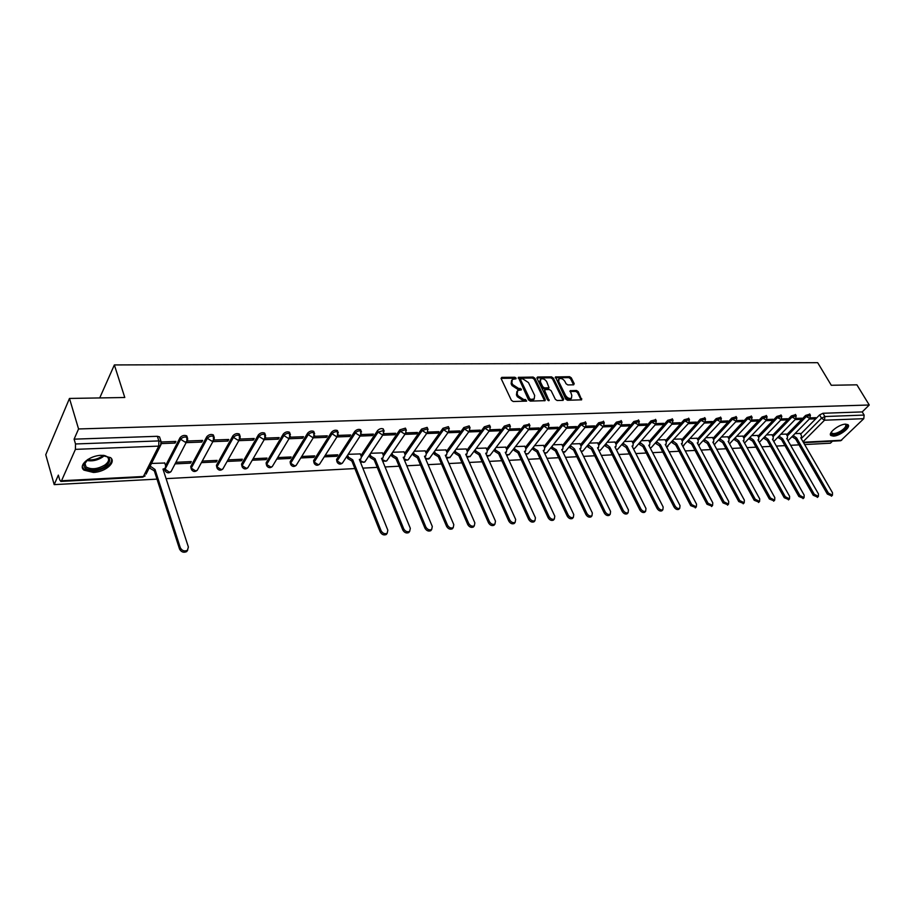 <?xml version="1.0" encoding="UTF-8"?>
<svg xmlns="http://www.w3.org/2000/svg" width="915" height="915" viewBox="0 0 915 915"><rect width="100%" height="100%" fill="white"/><g stroke="black" fill="none" stroke-linecap="round" stroke-linejoin="round"><path stroke-width="1.37" d="M516.083 378.067L514.836 377.243L501.797 377.38L501.134 378.593L511.394 400.324L513.212 401.513L526.64 401.102L525.485 399.512L523.803 399.558L518.039 395.772L517.169 393.953L517.65 390.511L521.287 389.904L521.39 389.161L518.462 388.36L512.709 384.586L511.862 382.79L512.331 379.393L515.991 378.81L516.083 378.067M515.317 378.913L514.127 378.204L501.043 378.353M525.976 401.216L523.083 400.507L523.803 399.558M520.624 390.019L517.741 389.321L518.462 388.36M360.922 430.496L360.601 429.73C358.623 428.941 356.667 429.512 354.746 431.445L336.583 459.467L336.914 461.606M337.749 431.365L337.429 430.553C335.382 429.741 333.403 430.313 331.47 432.269L313.605 460.588L313.948 462.704M314.062 432.246L313.731 431.388C311.626 430.553 309.602 431.125 307.669 433.115L290.124 461.732L290.467 463.825M289.838 433.138L289.506 432.246C287.333 431.377 285.274 431.96 283.318 433.985L266.105 462.899L266.459 464.969M265.053 434.065L264.709 433.127C262.468 432.235 260.363 432.806 258.396 434.865L241.549 464.088L241.915 466.135M239.696 435.014L239.33 434.03C237.031 433.104 234.881 433.687 232.902 435.78L216.432 465.312L216.798 467.325M213.721 435.986L213.367 434.945C210.976 433.985 208.792 434.568 206.801 436.707L190.732 466.559L191.109 468.549M164.631 469.223L164.814 469.795M101.313 455.315C89.407 455.498 77.786 465.495 83.951 470.127L93.364 472.426C105.156 472.151 116.651 462.327 110.543 457.626L101.313 455.315M845.563 424.137C839.181 424.125 827.526 433.23 830.912 435.529L833.405 436.123C839.764 436.089 851.339 427.088 847.999 424.72L845.563 424.137M573.648 384.838L574.208 383.66L571.292 377.826L569.565 376.683L555.428 376.957L565.733 399.112L567.483 400.267L581.643 399.821L578.2 391.62L576.461 390.476L570.171 390.716L571.806 395.314L571.475 398.174C569.313 398.94 567.346 398.036 565.573 395.44L558.71 381.555L559.031 378.764C561.192 377.998 563.16 378.901 564.932 381.475L566.076 383.774L567.815 384.918L573.648 384.838M61.534 480.752L143.381 476.498L158.73 446.12L75.419 449.357L61.534 480.752L60.87 481.427L59.704 479.849L58.354 475.114L54.191 484.618L45.75 454.732L69.471 398.448L124.783 397.499L114.364 364.936L817.678 362.683L831.278 385.272L856.898 384.826L869.25 405.002L78.564 428.963L74.104 439.166L75.51 443.969L158.867 440.916L161.051 441.488L161.406 442.7M69.471 398.448L78.564 428.963M534.863 378.227L533.09 377.06L518.382 377.346L528.55 399.935L530.357 401.113L545.088 400.644L545.237 399.569L534.863 378.227L534.143 379.176L532.381 378.009L518.142 378.158M537.574 377.014L551.505 376.866L553.255 378.021L563.674 399.157L563.091 400.37L557.132 400.507L555.359 399.34L551.116 390.694L549.355 389.527L545.374 389.596L544.768 390.797L549.08 400.598L547.502 399.878L536.945 378.204L537.574 377.014L536.853 377.952L550.784 377.815L551.505 376.866M800.614 434.156L819.6 414.93L821.51 418.178L824.873 416.519L864.137 415.078L863.783 418.681L840.679 440.744L803.564 442.677M54.191 484.618L157.003 479.128M166.095 478.648L354.883 468.572M362.832 468.137L377.22 467.371M385.055 466.959L399.1 466.204M406.809 465.792L420.5 465.06M428.094 464.66L441.465 463.951M448.945 463.55L461.995 462.853M469.372 462.452L482.113 461.778M489.376 461.389L501.82 460.725M508.98 460.348L521.138 459.696M528.184 459.319L540.067 458.678M547.021 458.312L558.63 457.694M565.481 457.328L576.827 456.722M583.587 456.356L594.681 455.773M601.349 455.407L612.192 454.835M618.769 454.481L629.383 453.92M635.868 453.566L646.242 453.017M652.635 452.673L662.792 452.136M669.105 451.793L679.033 451.267M685.266 450.935L694.988 450.42M701.142 450.089L710.646 449.574M716.731 449.254L726.03 448.762M732.034 448.442L741.15 447.95M747.075 447.629L755.996 447.161M761.852 446.84L770.579 446.383M776.366 446.074L784.921 445.616M790.629 445.308L799.012 444.862M804.662 444.564L830.397 443.192L832.456 441.167M869.25 405.002L862.205 411.922L864.137 415.078M75.419 449.357L75.51 443.969M164.757 463.024L151.49 463.436M161.417 443.581L175.062 443.066L174.536 441.488M175.062 443.066L175.897 441.442L161.406 441.979M175.291 463.859L190.446 463.139L189.943 461.652M190.446 463.139L191.292 461.583L176.115 462.292M186.431 442.631L201.769 442.059L201.231 440.492M201.769 442.059L202.627 440.447L187.323 441.019M201.437 462.624L216.249 461.926L215.734 460.451M216.249 461.926L217.107 460.394L202.284 461.08M212.875 441.636L227.846 441.064L227.309 439.532M227.846 441.064L228.739 439.475L213.927 440.024M227.103 461.423L241.457 460.748L240.942 459.284M241.457 460.748L242.338 459.216L227.972 459.89M238.826 440.653L253.329 440.104L252.78 438.582M253.329 440.104L254.233 438.525L239.913 439.063M252.22 460.234L266.105 459.582L265.579 458.141M266.105 459.582L267.008 458.072L253.1 458.724M264.206 439.692L278.229 439.166L277.668 437.656M278.229 439.166L279.155 437.599L265.304 438.113M276.765 459.078L290.204 458.449L289.666 457.02M290.204 458.449L291.119 456.962L277.668 457.58M289.003 438.754L302.568 438.239L301.996 436.752M302.568 438.239L303.517 436.695L290.112 437.198M300.772 457.957L313.776 457.34L313.227 455.933M313.776 457.34L314.703 455.864L301.698 456.471M313.239 437.839L326.369 437.336L325.786 435.872M326.369 437.336L327.318 435.815L314.348 436.295M324.253 456.848L336.834 456.253L336.285 454.858M336.834 456.253L337.772 454.789L325.191 455.373M336.937 436.935L349.633 436.455L349.05 435.002M349.633 436.455L350.605 434.945L338.058 435.414M360.247 453.909L348.18 454.309M360.121 436.066L372.394 435.597L371.81 434.156M372.394 435.597L373.389 434.099L361.231 434.556M382.344 452.879L370.666 453.268M382.79 435.208L394.662 434.751L394.068 433.333M394.662 434.751L395.669 433.275L383.911 433.71M403.973 451.873L392.672 452.25M404.968 434.362L416.462 433.927L415.856 432.521M416.462 433.927L417.48 432.463L406.088 432.887M425.143 450.889L414.221 451.244M426.687 433.538L437.793 433.127L437.187 431.731M437.793 433.127L438.823 431.674L427.797 432.086M445.891 449.928L435.323 450.272M447.938 432.738L458.69 432.326L458.072 430.954M458.69 432.326L459.73 430.896L449.048 431.297M466.204 448.979L455.979 449.311M468.743 431.949L479.14 431.56L478.522 430.199M479.14 431.56L480.192 430.142L469.841 430.519M486.117 448.053L476.223 448.373M489.113 431.182L499.178 430.793L498.561 429.455M499.178 430.793L500.242 429.387L490.223 429.764M505.618 447.149L496.056 447.458M509.072 430.427L518.805 430.061L518.187 428.723M518.805 430.061L519.88 428.666L510.17 429.021M524.741 446.257L515.488 446.554M528.63 429.684L538.043 429.329L537.414 428.014M538.043 429.329L539.129 427.946L529.716 428.3M543.487 445.388L534.543 445.674M547.788 428.963L556.903 428.609L556.263 427.316M556.903 428.609L557.99 427.248L548.874 427.591M561.879 444.53L553.22 444.804M566.568 428.243L575.386 427.911L574.746 426.63M575.386 427.911L576.484 426.562L567.655 426.893M579.904 443.695L571.532 443.958M584.982 427.557L593.503 427.225L592.863 425.955M593.503 427.225L594.613 425.887L586.058 426.207L584.708 427.076L581.174 424.754L586.286 423.588M597.587 442.871L589.489 443.123M603.031 426.87L611.277 426.562L610.637 425.292M611.277 426.562L612.398 425.223L604.106 425.532M614.937 442.059L607.114 442.3M620.736 426.196L628.708 425.898L628.067 424.64M628.708 425.898L629.84 424.583L621.811 424.88M631.968 441.27L624.396 441.499M638.11 425.544L645.818 425.246L645.167 424.011M645.818 425.246L646.951 423.942L639.185 424.228M648.678 440.492L641.358 440.721M655.14 424.892L662.597 424.617L661.957 423.382M662.597 424.617L663.73 423.325L656.215 423.599M665.079 439.726L658.011 439.943M671.862 424.263L679.067 423.988L678.427 422.776M679.067 423.988L680.211 422.707L672.937 422.982M681.183 438.983L674.344 439.189M688.263 423.645L695.24 423.382L694.588 422.17M695.24 423.382L696.384 422.112L689.338 422.364M697.001 438.251L690.39 438.445M704.367 423.039L711.115 422.776L710.463 421.586M711.115 422.776L712.259 421.518L705.442 421.769M712.533 437.53L706.151 437.713M720.185 422.433L726.693 422.192L726.041 421.003M726.693 422.192L727.848 420.934L721.26 421.186M727.791 436.821L721.626 436.993M735.706 421.849L742.008 421.609L741.344 420.443M742.008 421.609L743.163 420.374L736.781 420.603M742.786 436.123L736.827 436.283M750.952 421.266L757.037 421.037L756.385 419.882M757.037 421.037L758.203 419.813L752.027 420.042M757.517 435.437L751.753 435.597M765.924 420.706L771.814 420.477L771.151 419.333M771.814 420.477L772.969 419.264L766.999 419.482M771.986 434.762L766.427 434.911M780.644 420.145L786.317 419.928L785.665 418.796M786.317 419.928L787.495 418.727L781.707 418.933M786.214 434.099L780.85 434.248M795.089 419.596L800.579 419.39L799.927 418.258M800.579 419.39L801.757 418.189L796.164 418.407M786.625 434.819L805.589 415.433L806.275 416.588L810.461 415.33M772.409 435.506L791.338 415.936L792.024 417.103L796.267 415.845M757.94 436.203L776.846 416.451L777.521 417.629L781.822 416.371M743.22 436.913L762.081 416.977L762.755 418.166L767.125 416.908M728.237 437.633L747.063 417.503L747.738 418.715L752.153 417.457M712.991 438.365L731.76 418.052L732.435 419.264L736.918 418.018M697.47 439.109L716.182 418.601L716.857 419.836L721.397 418.59M681.664 439.875L700.318 419.173L700.993 420.408L705.602 419.173M665.56 440.653L684.168 419.745L684.832 420.991L689.51 419.768M649.17 441.442L667.698 420.328L668.373 421.586L673.108 420.374M632.471 442.254L650.92 420.923L651.594 422.192L656.398 420.991M615.452 443.077L633.832 421.529L634.495 422.822L639.379 421.621M598.113 443.912L616.401 422.147L617.065 423.451L622.017 422.261M580.43 444.781L598.627 422.787L599.291 424.091L604.323 422.924M562.416 445.651L580.51 423.428L581.174 424.754L563.057 446.966L561.81 444.404M544.048 446.554L562.039 424.08L562.691 425.418L567.883 424.274M525.313 447.469L543.178 424.754L543.83 426.104L549.114 424.983M506.201 448.407L523.952 425.441L524.592 426.802L529.716 425.143L529.957 425.692M486.711 449.357L504.325 426.127L504.966 427.511L510.158 425.852L510.41 426.424M466.81 450.34L484.287 426.848L484.916 428.243L490.2 426.573L490.463 427.179M446.509 451.347L463.825 427.568L464.454 428.986L469.83 427.305L470.093 427.946M425.784 452.365L442.94 428.312L443.569 429.741L449.025 428.048L449.299 428.723M404.613 453.417L421.598 429.066L422.215 430.519L427.774 428.815L428.06 429.524M383.008 454.492L399.798 429.844L400.415 431.308L406.066 429.604L406.363 430.347M360.922 455.601L377.518 430.633L378.135 432.109L383.877 430.405L384.186 431.182M165.592 465.586L180.072 437.656L180.61 439.269C182.623 437.107 184.864 436.524 187.323 437.507L187.667 438.674M114.364 364.936L99.724 397.934M809.295 419.059L814.602 418.864L815.768 417.675L810.37 417.869M800.202 433.447L795.021 433.596M814.602 418.864L813.938 417.743M809.786 414.152L805.589 415.433M795.593 414.667L791.338 415.936M781.147 415.181L776.846 416.451M766.438 415.707L762.081 416.977M751.478 416.245L747.063 417.503M736.243 416.794L731.76 418.052M720.723 417.354L716.182 418.601M704.927 417.926L700.318 419.173M688.835 418.498L684.168 419.745M672.433 419.093L667.698 420.328M655.735 419.699L650.92 420.923M638.704 420.317L633.832 421.529M621.354 420.946L616.401 422.147M603.66 421.586L598.627 422.787M585.623 422.238L580.51 423.428M567.22 422.913L562.039 424.08M548.462 423.599L543.178 424.754M529.305 424.297L523.952 425.441M509.769 425.018L509.518 424.469L504.325 426.127M489.822 425.75L489.559 425.178L484.287 426.848M469.464 426.493L469.189 425.898L463.825 427.568M448.67 427.259L448.396 426.63L442.94 428.312M427.431 428.037L427.145 427.374L421.598 429.066M405.745 428.838L405.448 428.14L399.798 429.844M383.568 429.661L383.271 428.929C381.338 428.174 379.428 428.735 377.518 430.633M187.14 436.981L186.774 435.895C184.315 434.9 182.074 435.483 180.072 437.656M862.205 411.922L822.951 413.271L819.6 414.93M74.104 439.166L157.346 436.295L159.53 436.867L159.908 437.999M511.588 380.377L511.142 383.751L511.862 382.79M517.741 389.321L512 385.547L511.142 383.751M516.906 391.483L516.449 394.914L517.169 393.953M523.083 400.507L517.318 396.721L516.449 394.914M544.608 400.793L534.143 379.176M521.012 378.844L520.566 379.691L529.625 398.574L530.883 399.397L534.2 398.906L534.669 395.44L528.458 382.573L522.774 378.833L521.012 378.844M520.498 379.165L519.846 380.64L520.566 379.691M534.223 398.894L531.912 400.312L528.904 399.523L519.846 380.64M563.045 400.37L552.534 378.959L550.784 377.815M544.677 390.03L544.036 391.746L548.371 400.633M546.747 381.772C544.963 379.165 542.972 378.25 540.754 379.039L540.41 381.852L542.801 386.782L544.574 387.937L549.023 387.743L546.747 381.772M540.159 379.828L539.69 382.802L540.41 381.852M548.52 388.395L543.853 388.886L542.08 387.72L539.69 382.802M558.459 379.508L557.978 382.493L558.71 381.555M571.315 398.38L570.743 399.112C568.57 399.878 566.614 398.963 564.841 396.378L557.978 382.493M581.128 399.958L577.457 392.546L575.729 391.403L569.942 391.506M573.579 384.838L570.571 378.753L568.844 377.621L555.211 377.758M150.151 466.09L155.035 469.498L180.289 547.719C182.016 550.773 184.395 551.631 187.426 550.292L188.387 547.044L162.984 469.098L165.02 468.491L165.729 465.987L164.689 462.818M165.135 468.389L163.385 470.31M187.724 550.041L186.671 551.608C183.641 552.946 181.261 552.088 179.546 549.046L154.338 470.859L149.66 468.103L150.357 466.73M149.454 467.462L149.66 468.103M154.338 470.859L155.035 469.498M102.743 455.304L104.024 455.453C110.921 457.42 111.561 460.897 105.923 465.907C98.328 471.82 83.036 471.179 84.008 464.866L87.897 459.41M86.17 460.874L84.74 463.939L86.033 466.925C91.363 469.875 97.699 469.201 105.031 464.912C108.805 461.938 109.571 459.261 107.318 456.905L104.996 455.647M82.339 467.016L83.677 468.869C90.288 472.529 98.145 471.694 107.249 466.375C110.578 463.871 112.019 461.377 111.596 458.873M845.163 424.16C848.056 425.326 846.787 427.843 841.354 431.686C835.509 434.865 832.112 435.311 831.14 433.024L831.346 432.074M831.438 431.937L831.827 433.127C833.634 434.133 836.642 433.424 840.874 430.999C844.98 428.231 846.524 426.047 845.506 424.469L845.002 424.171M830.431 434.625L830.477 434.671C832.719 435.906 836.459 435.025 841.697 432.029C846.02 429.204 848.079 426.733 847.896 424.64M347.654 455.098L348.524 457.26L352.71 459.788L381.12 530.78C382.733 533.434 384.746 534.269 387.159 533.285L387.846 530.22L359.343 459.456L360.83 459.033L361.345 456.642L360.178 453.76M360.682 459.124L359.732 460.451M387.102 533.376L386.267 534.509C383.854 535.492 381.841 534.657 380.24 532.004L351.875 461.046L347.689 458.518L348.524 457.26M346.831 456.356L347.689 458.518M351.875 461.046L352.71 459.788M370.072 454.149L370.895 456.185L375.036 458.69L403.744 528.881C405.334 531.489 407.312 532.313 409.668 531.363L410.32 528.321L381.521 458.369L382.962 457.957L383.454 455.59L382.276 452.731M382.79 458.072L381.921 459.33M409.554 531.512L408.765 532.576C406.409 533.525 404.441 532.69 402.852 530.094L374.189 459.936L370.06 457.431L370.895 456.185M369.237 455.407L370.06 457.431M374.189 459.936L375.036 458.69M392.009 453.222L392.81 455.144L396.881 457.614L425.864 527.017C427.442 529.579 429.387 530.403 431.674 529.488L432.303 526.468L403.24 457.306L404.624 456.917L405.093 454.549L403.904 451.724M404.43 457.043L403.629 458.232M431.525 529.693L430.771 530.689C428.472 531.604 426.539 530.78 424.96 528.207L396.023 458.85L391.952 456.379L392.81 455.144M391.151 454.458L391.952 456.379M396.023 458.85L396.881 457.614M413.477 452.307L414.255 454.115L418.281 456.562L447.515 525.187C449.082 527.715 450.981 528.538 453.222 527.646L453.806 524.65L424.503 456.265L425.841 455.887L426.287 453.543L425.086 450.74M425.612 456.025L424.88 457.157M453.017 527.909L452.296 528.836C450.054 529.716 448.156 528.893 446.6 526.377L417.412 457.786L413.386 455.338L414.255 454.115M412.619 453.531L413.386 455.338M417.412 457.786L418.281 456.562M434.511 451.404L435.254 453.108L439.223 455.544L468.697 523.403C470.253 525.885 472.117 526.708 474.302 525.851L474.862 522.877L445.319 455.235L446.612 454.881L447.035 452.548L445.822 449.78M446.36 455.029L445.697 456.105M474.062 526.159L473.375 527.029C471.191 527.875 469.326 527.063 467.771 524.581L438.342 456.745L434.373 454.32L435.254 453.108M433.63 452.616L434.373 454.32M438.342 456.745L439.223 455.544M455.11 450.512L455.819 452.124L459.742 454.526L489.445 521.653C490.978 524.101 492.819 524.913 494.946 524.089L495.473 521.138L465.712 454.24L466.97 453.886L467.359 451.575L466.147 448.842M466.696 454.046L466.09 455.075L466.97 453.886M494.66 524.432L493.997 525.256C491.87 526.079 490.04 525.267 488.507 522.82L458.85 455.727L454.938 453.325L455.819 452.124M454.217 451.713L454.938 453.325M458.85 455.727L459.742 454.526M475.285 449.631L475.972 451.164L479.837 453.543L509.747 519.937C511.279 522.351 513.075 523.163 515.156 522.362L515.66 519.434L485.693 453.257L486.906 452.925L487.283 450.626L486.048 447.915M486.608 453.085L486.059 454.069L486.906 452.925M514.836 522.751L514.207 523.517C512.125 524.306 510.33 523.506 508.797 521.093L478.945 454.732L475.068 452.353L475.972 451.164M474.382 450.832L475.068 452.353M478.945 454.732L479.837 453.543M495.049 448.773L495.713 450.226L499.544 452.582L529.636 518.256C531.158 520.635 532.93 521.436 534.955 520.669L535.424 517.776L505.274 452.296L506.441 451.976L506.796 449.688L505.56 447.012M506.121 452.147L505.629 453.074M534.6 521.093L533.994 521.813C531.97 522.579 530.197 521.779 528.676 519.411L498.629 453.76L494.809 451.404L495.713 450.226M494.146 449.951L494.809 451.404M498.629 453.76L499.544 452.582M514.424 447.927L515.065 449.299L518.839 451.633L549.114 516.62C550.624 518.965 552.363 519.754 554.341 519.011L554.787 516.14L524.455 451.358L525.599 451.049L525.931 448.773L524.684 446.131M525.256 451.221L524.81 452.101M553.952 519.468L553.381 520.143C551.402 520.898 549.652 520.097 548.154 517.753L517.924 452.799L514.15 450.466L515.065 449.299M513.509 449.093L514.15 450.466M517.924 452.799L518.839 451.633M533.411 447.092L534.028 448.384L537.768 450.695L568.204 515.008C569.702 517.318 571.418 518.107 573.35 517.398L573.762 514.539L543.27 450.432L544.368 450.134L544.677 447.881L543.43 445.262M544.013 450.317L543.613 451.141M572.927 517.879L572.367 518.519C570.434 519.24 568.718 518.439 567.231 516.129L536.842 451.861L533.102 449.551L534.028 448.384M532.496 448.247L533.102 449.551M536.842 451.861L537.768 450.695M552.031 446.268L552.626 447.504L556.32 449.791L586.904 513.429C588.391 515.705 590.072 516.495 591.971 515.797L592.348 512.972L561.719 449.528L562.782 449.242L563.068 447M591.513 516.312L590.987 516.918C589.1 517.615 587.407 516.826 585.932 514.55L555.382 450.935L551.699 448.647L552.626 447.504M551.105 447.424L551.699 448.647M555.382 450.935L556.32 449.791M570.297 445.468L574.506 448.899L605.238 511.885C606.714 514.127 608.372 514.916 610.225 514.241L610.58 511.428L579.801 448.636L580.831 448.361L581.105 446.143L579.847 443.569M609.733 514.779L609.23 515.339C607.388 516.014 605.73 515.237 604.255 512.995L573.568 450.031L569.919 447.767L570.857 446.634M569.359 446.6L569.919 447.767M573.568 450.031L574.506 448.899M588.196 444.667L592.348 448.018L623.218 510.364C624.682 512.583 626.306 513.361 628.113 512.709L628.445 509.93L597.552 447.767L598.547 447.504L598.799 445.296L597.529 442.746M598.124 447.687L597.861 448.384M627.599 513.269L627.118 513.807C625.311 514.459 623.687 513.681 622.223 511.462L591.41 449.139L587.807 446.897L588.745 445.777M587.258 445.799L587.807 446.897M591.41 449.139L592.348 448.018M605.764 443.889L609.859 447.161L640.832 508.877C642.284 511.062 643.897 511.84 645.658 511.211L645.967 508.454L614.96 446.909L615.921 446.657L616.15 444.461L614.88 441.945M615.486 446.852L615.246 447.492M645.121 511.794L644.663 512.297C642.902 512.926 641.289 512.148 639.837 509.964L608.91 448.27L605.341 446.051L606.29 444.942M604.826 445.01L605.341 446.051M608.91 448.27L609.859 447.161M623.001 443.123L627.027 446.314L658.125 507.425C659.566 509.575 661.145 510.353 662.872 509.735L663.158 507.001L632.036 446.074L632.974 445.822L633.18 443.649L631.91 441.156M632.517 446.017L632.322 446.623M662.311 510.341L661.865 510.81C660.138 511.428 658.56 510.662 657.119 508.5L626.077 447.424L622.555 445.216L623.504 444.118M622.051 444.233L622.555 445.216M626.077 447.424L627.027 446.314M639.917 442.368L643.886 445.491L675.076 505.995C676.505 508.122 678.072 508.889 679.754 508.294L680.017 505.572L648.792 445.25L649.707 445.01L649.902 442.849L648.621 440.378M679.17 508.912L678.747 509.358C677.054 509.952 675.499 509.186 674.069 507.059L642.925 446.589L639.448 444.404L640.397 443.306M638.967 443.466L639.448 444.404M642.925 446.589L643.886 445.491M656.524 441.625L660.436 444.679L691.706 504.588L696.326 506.876L696.555 504.188L665.251 444.438L666.131 444.21L666.303 442.071L665.022 439.623M695.709 507.516L690.699 505.652L659.463 445.765L656.021 443.603L656.981 442.517M655.563 442.711L656.021 443.603M659.463 445.765L660.436 444.679M672.822 440.893L676.677 443.878L708.027 503.216L712.579 505.48L712.785 502.815L681.4 443.649L682.258 443.42L682.418 441.293L681.126 438.868M711.95 506.132L707.009 504.268L675.705 444.953L672.296 442.814L673.268 441.739M671.85 441.968L672.296 442.814M675.705 444.953L676.677 443.878M688.823 440.172L692.621 443.1L724.051 501.866L728.534 504.119L728.717 501.466L697.264 442.871L698.099 442.654L698.237 440.538L696.944 438.136M727.883 504.783L723.033 502.907L691.649 444.164L688.274 442.037L689.247 440.973M687.851 441.247L688.274 442.037M691.649 444.164L692.621 443.1M704.539 439.463L708.279 442.322L739.778 500.539L744.204 502.781L744.364 500.15L712.842 442.105L713.654 441.899L713.769 439.795L712.476 437.416M743.529 503.456L738.748 501.569L707.306 443.386L703.967 441.282L704.939 440.218M703.566 440.527L703.967 441.282M707.306 443.386L708.279 442.322M719.968 438.765L723.662 441.568L755.218 499.235L759.576 501.466L759.713 498.858L728.146 441.35L728.923 441.156L729.038 439.074L727.734 436.707M758.89 502.152L754.189 500.265L722.678 442.62L719.384 440.538L720.357 439.486M718.996 439.818L719.384 440.538M722.678 442.62L723.662 441.568M735.134 438.091L738.771 440.836L770.373 497.954L774.673 500.173L774.799 497.588L743.174 440.618L743.941 440.424L744.021 438.354L742.728 436.02M773.976 500.86L769.343 498.972L737.787 441.876L734.528 439.806L735.5 438.765M734.15 439.131L734.528 439.806M737.787 441.876L738.771 440.836M750.025 437.416L753.617 440.104L785.264 496.696L789.508 498.904L789.611 496.33L757.94 439.886L758.684 439.703L758.752 437.644L757.46 435.334M788.787 499.601L784.235 497.714L752.633 441.133L749.396 439.086L750.38 438.045M749.042 438.445L749.396 439.086M752.633 441.133L753.617 440.104M764.665 436.741L768.2 439.383L799.893 495.461L804.079 497.657L804.159 495.107L772.454 439.177L773.175 438.994L773.232 436.958L771.928 434.659M803.336 498.366L798.852 496.468L767.216 440.412L764.014 438.376L765.009 437.347M763.682 437.77L764.014 438.376M767.216 440.412L768.2 439.383M779.054 436.089L782.542 438.685L814.259 494.26L818.387 496.422L818.445 493.906L786.717 438.479L787.426 438.296L787.46 436.283L786.157 433.996M817.644 497.142L813.218 495.244L781.547 439.692L778.379 437.679L779.374 436.661M778.059 437.107L778.379 437.679M781.547 439.692L782.542 438.685M793.191 435.449L796.633 437.988L828.384 493.059L832.456 495.221L832.49 492.716L800.739 437.793L801.426 437.622L801.449 435.609L800.145 433.355M831.689 495.941L827.332 494.054L795.638 438.994L792.504 437.004L793.499 435.986M795.638 438.994L796.633 437.988M514.127 378.204L514.836 377.243M524.764 400.473L525.485 399.512M519.423 389.287L520.143 388.337M343.125 462.029L342.45 463.059C340.46 464.637 338.71 464.397 337.212 462.35L337.166 460.943L355.352 432.944C357.273 431.011 359.229 430.439 361.208 431.217L361.517 432.04M336.583 459.467L337.166 460.943L341.146 463.493L342.45 463.059L360.727 435.128L359.412 435.54L355.352 432.944L354.746 431.445M320.261 463.104L319.575 464.191C317.551 465.815 315.778 465.575 314.245 463.482L314.188 462.086L332.065 433.779C333.998 431.823 335.988 431.251 338.035 432.052L338.344 432.921M313.605 460.588L314.188 462.086L318.203 464.648L319.575 464.191L337.555 435.975L336.171 436.421L332.065 433.779L331.47 432.269M296.906 464.202L296.185 465.358C294.127 467.016 292.331 466.776 290.776 464.637L290.695 463.242L308.252 434.648C310.196 432.658 312.221 432.074 314.325 432.909L314.657 433.824M290.124 461.732L290.695 463.242L294.767 465.838L296.185 465.358L313.845 436.855L312.415 437.313L308.252 434.648L307.669 433.115M273.025 465.323L272.281 466.547C270.188 468.24 268.358 468 266.78 465.827L266.665 464.42L283.902 435.529C285.857 433.504 287.916 432.921 290.089 433.79L290.421 434.751M266.105 462.899L266.665 464.42L270.794 467.05L272.281 466.547L289.609 437.747L288.111 438.228L283.902 435.529L283.318 433.985M248.594 466.456L247.828 467.771C245.7 469.498 243.836 469.258 242.235 467.027L242.109 465.632L258.979 436.432C260.947 434.373 263.051 433.79 265.281 434.682L265.625 435.689M241.549 464.088L242.109 465.632L246.295 468.286L247.828 467.771L264.801 438.651L263.245 439.154L258.979 436.432L258.396 434.865M223.615 467.611L222.825 469.018C220.664 470.79 218.765 470.539 217.13 468.274L216.981 466.867L233.462 437.359C235.452 435.266 237.591 434.682 239.902 435.609L240.245 436.661M216.432 465.312L216.981 466.867L221.224 469.555L222.825 469.018L239.421 439.589L237.797 440.115L233.462 437.359L232.902 435.78M198.052 468.8L197.24 470.287C195.032 472.106 193.099 471.854 191.441 469.532L191.269 468.137L207.35 438.308C209.352 436.181 211.537 435.586 213.927 436.547L214.27 437.656M190.732 466.559L191.269 468.137L195.57 470.859L197.24 470.287L213.447 440.538L211.754 441.099L207.35 438.308L206.801 436.707M171.883 470.001L171.059 471.591C168.817 473.455 166.85 473.192 165.157 470.825L164.952 469.441L180.61 439.269L185.07 442.094L186.843 441.522L186.774 435.895M164.792 468.926L169.321 472.186L171.059 471.591L187.667 439.657M801.231 438.628L821.51 418.178L824.529 420.202L803.05 441.785M803.313 442.242L841.708 440.252M863.783 418.681L824.529 420.202L824.873 416.519L822.951 413.271M787.289 435.975L806.275 416.588L809.878 418.475L810.335 415.09L809.649 413.935M773.072 436.672L792.024 417.103L795.673 419.001L796.13 415.593L795.455 414.426M758.604 437.37L777.521 417.629L781.227 419.539L781.685 416.119L780.998 414.93M743.884 438.091L762.755 418.166L766.507 420.088L766.976 416.645L766.29 415.444M728.9 438.823L747.738 418.715L751.535 420.648L751.993 417.171L751.318 415.97M713.643 439.566L732.435 419.264L736.301 421.209L736.758 417.72L736.083 416.508M698.122 440.321L716.857 419.836L720.768 421.792L721.237 418.281L720.562 417.057M682.315 441.099L700.993 420.408L704.962 422.375L705.431 418.841L704.756 417.606M666.212 441.888L684.832 420.991L688.858 422.982L689.327 419.425L688.652 418.166M649.822 442.688L668.373 421.586L672.456 423.588L672.925 420.008L672.25 418.75M633.111 443.512L651.594 422.192L655.746 424.205L656.204 420.603L655.54 419.333M616.092 444.347L634.495 422.822L638.704 424.834L639.173 421.22L638.51 419.928M598.753 445.205L617.065 423.451L621.342 425.486L621.811 421.838L621.148 420.545M581.071 446.074L599.291 424.091L602.791 426.401L603.637 426.138L604.106 422.478L603.454 421.163M544.677 447.881L562.691 425.418L566.271 427.774L567.186 427.488L567.655 423.782L566.991 422.444M525.942 448.808L543.83 426.104L547.456 428.472L548.405 428.186L548.874 424.457L548.222 423.107M506.83 449.757L524.592 426.802L528.264 429.204L529.236 428.895L529.716 425.143L529.064 423.782M487.329 450.729L504.966 427.511L508.671 429.936L509.689 429.627L510.158 425.852L509.518 424.469M467.428 451.724L484.916 428.243L488.679 430.691L489.731 430.359L490.2 426.573L489.559 425.178M447.115 452.742L464.454 428.986L468.263 431.457L469.349 431.114L469.83 427.305L469.189 425.898M426.379 453.794L443.569 429.741L447.412 432.235L448.544 431.88L449.025 428.048L448.396 426.63M405.208 454.869L422.215 430.519L426.115 433.035L427.294 432.669L427.774 428.815L427.145 427.374M383.579 455.967L400.415 431.308L404.361 433.859L405.585 433.47L406.066 429.604L405.448 428.14M361.494 457.1L378.135 432.109L382.127 434.694L383.408 434.293L383.271 428.929M214.259 438.788L213.447 440.538L213.367 434.945M240.222 437.942L239.421 439.589L239.33 434.03M265.59 437.107L264.801 438.651L264.709 433.127M290.375 436.295L289.609 437.747L289.506 432.246M314.588 435.494L313.845 436.855L313.731 431.388M338.276 434.705L337.555 435.975L337.429 430.553M361.425 433.927L360.727 435.128L360.601 429.73M384.083 433.161L364.845 461.938L363.587 462.35L359.915 460.337M365.497 460.977L364.845 461.938L360.441 462.201M406.237 432.418L386.759 460.84L385.547 461.24L381.967 459.296M387.388 459.936L386.759 460.84L382.745 461.343M427.934 431.674L408.227 459.776L407.061 460.154L403.767 458.575M408.822 458.918L408.227 459.776L404.544 460.417M449.162 430.954L429.238 458.724L428.117 459.09L425.178 457.855M429.821 457.912L425.875 459.467M469.944 430.244L449.825 457.694L446.12 457.065M450.386 456.94L446.749 458.507M490.291 429.547L469.99 456.688L466.604 456.23M470.527 455.967L467.188 457.546M510.227 428.861L489.754 455.693L486.654 455.396M490.268 455.018L487.192 456.574M529.762 428.174L509.129 454.732L506.304 454.538M509.621 454.092L506.796 455.613M548.897 427.511L528.115 453.783L525.553 453.691M528.596 453.177L526.011 454.652M567.666 426.859L546.735 452.845L544.414 452.834M547.193 452.273L544.825 453.703M565.436 451.392L562.908 451.987M604.083 425.578L582.901 451.038L581.036 451.141M583.324 450.523L581.368 451.827M621.765 424.949L600.469 450.157L598.81 450.306M600.88 449.677L599.108 450.901M639.116 424.343L617.705 449.288L616.241 449.471M618.094 448.83L616.504 449.986M656.135 423.737L634.633 448.442L633.352 448.647M634.999 448.007L633.569 449.082M672.834 423.142L651.24 447.607L650.13 447.824M651.594 447.206L650.325 448.19M689.224 422.558L666.6 447.012M667.881 446.406L666.761 447.309M705.305 421.975L682.762 446.2M683.882 445.616L682.887 446.451M721.1 421.415L698.625 445.399M699.586 444.85L698.728 445.594M736.609 420.854L714.203 444.61M715.027 444.095L714.283 444.747M751.844 420.305L729.495 443.821M730.181 443.352L729.552 443.924M766.804 419.768L744.524 443.043M781.501 419.242L759.713 441.888M795.947 418.715L773.77 441.488M810.141 418.201L788.238 440.481M157.346 436.295L158.867 440.916L158.73 446.12L160.571 445.502L161.406 443.523M60.87 481.427L142.649 477.161L145.188 475.869L142.591 477.161M159.53 436.867L161.051 441.488L160.571 445.502L146.045 474.187M512 385.547L512.709 384.586M517.318 396.721L518.039 395.772M501.1 378.341L501.797 377.38M544.505 400.507L545.237 399.569M518.176 378.158L518.885 377.209M532.381 378.009L533.09 377.06M528.904 399.523L529.625 398.574M530.151 400.347L530.883 399.397M531.912 400.312L532.644 399.363M552.534 378.959L553.255 378.021M562.942 400.084L563.674 399.157M544.036 391.746L544.768 390.797M548.52 400.678L549.172 399.844M542.08 387.72L542.801 386.782M543.853 388.886L544.574 387.937M547.822 388.818L548.554 387.88M564.841 396.378L565.573 395.44M569.931 391.46L570.628 390.579M575.729 391.403L576.461 390.476M577.457 392.546L578.2 391.62M581.025 399.683L581.768 398.757M555.199 377.723L555.897 376.82M568.844 377.621L569.565 376.683M570.571 378.753L571.292 377.826M573.488 384.586L574.208 383.66M154.075 470.87L154.772 469.509M179.546 549.046L180.289 547.719M104.39 455.521L102.64 457.043C97.47 460.382 92.129 461.515 86.616 460.451M87.52 459.685C92.712 460.371 97.585 459.204 102.148 456.208L103.212 455.338M351.657 461.057L352.492 459.799M380.24 532.004L381.12 530.78M373.972 459.948L374.818 458.701M402.852 530.094L403.744 528.881M395.818 458.861L396.675 457.626M424.96 528.207L425.864 527.017M417.206 457.797L418.075 456.574M446.6 526.377L447.515 525.187M438.148 456.757L439.028 455.544M467.771 524.581L468.697 523.403M458.655 455.739L459.547 454.538M488.507 522.82L489.445 521.653M478.751 454.744L479.654 453.554M508.797 521.093L509.747 519.937M498.446 453.76L499.35 452.582M528.676 519.411L529.636 518.256M517.741 452.799L518.656 451.644M548.154 517.753L549.114 516.62M536.659 451.861L537.585 450.706M567.231 516.129L568.204 515.008M555.211 450.946L556.137 449.803M585.932 514.55L586.904 513.429M573.396 450.043L574.334 448.899M604.255 512.995L605.238 511.885M591.239 449.151L592.177 448.03M622.223 511.462L623.218 510.364M608.738 448.281L609.687 447.172M639.837 509.964L640.832 508.877M625.917 447.435L626.867 446.326M657.119 508.5L658.125 507.425M642.765 446.589L643.725 445.502M674.069 507.059L675.076 505.995M659.315 445.777L660.275 444.69M690.699 505.652L691.706 504.588M675.544 444.965L676.517 443.889M707.009 504.268L708.027 503.216M691.488 444.175L692.472 443.1M723.033 502.907L724.051 501.866M707.158 443.398L708.13 442.334M738.748 501.569L739.778 500.539M722.53 442.631L723.513 441.579M754.189 500.265L755.218 499.235M737.639 441.876L738.622 440.836M769.343 498.972L770.373 497.954M752.485 441.144L753.48 440.104M784.235 497.714L785.264 496.696M767.079 440.412L768.062 439.394M798.852 496.468L799.893 495.461M781.41 439.703L782.405 438.685M813.218 495.244L814.259 494.26M795.501 439.006L796.496 437.999M827.332 494.054L828.384 493.059M585.406 421.804L586.058 423.119L585.589 426.813L564.99 451.93L563.274 452.753M533.479 399.855L534.2 398.906M548.302 388.681L549.023 387.743M570.743 399.112L571.475 398.174M164.311 469.853L165.02 468.491M186.671 551.608L187.426 550.292M84.901 463.104L86.033 466.925M84.74 463.939L84.008 464.866M831.449 432.509L831.827 433.127M831.426 432.235L831.14 433.024M359.995 460.291L360.83 459.033M386.267 534.509L387.159 533.285M382.115 459.204L382.962 457.957M408.765 532.576L409.668 531.363M403.767 458.141L404.624 456.917M430.771 530.689L431.674 529.488M424.972 457.1L425.841 455.887M452.296 528.836L453.222 527.646M445.731 456.082L446.612 454.881M473.375 527.029L474.302 525.851M493.997 525.256L494.946 524.089M514.207 523.517L515.156 522.362M505.618 453.039L506.441 451.976M533.994 521.813L534.955 520.669M524.787 452.056L525.599 451.049M553.381 520.143L554.341 519.011M543.59 451.095L544.368 450.134M572.367 518.519L573.35 517.398M590.987 516.918L591.971 515.797M609.23 515.339L610.225 514.241M597.838 448.339L598.547 447.504M627.118 513.807L628.113 512.709M615.235 447.458L615.921 446.657M644.663 512.297L645.658 511.211M632.299 446.6L632.974 445.822M661.865 510.81L662.872 509.735M678.747 509.358L679.754 508.294M695.308 507.928L696.326 506.876M681.652 444.107L682.258 443.42M711.561 506.533L712.579 505.48M697.505 443.306L698.099 442.654M727.517 505.16L728.534 504.119M713.071 442.517L713.654 441.899M743.174 503.81L744.204 502.781M728.363 441.751L728.923 441.156M758.546 502.484L759.576 501.466M743.392 440.996L743.941 440.424M773.644 501.18L774.673 500.173M788.467 499.91L789.508 498.904M803.038 498.652L804.079 497.657M817.347 497.417L818.387 496.422M831.415 496.204L832.456 495.221"/></g></svg>
